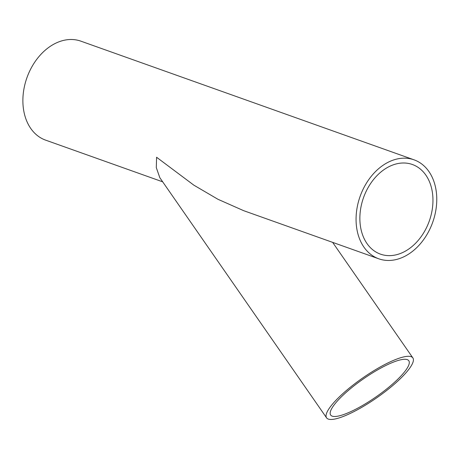 <?xml version="1.0" encoding="UTF-8"?>
<svg xmlns="http://www.w3.org/2000/svg" width="459" height="459" viewBox="0 0 459 459"><rect width="100%" height="100%" fill="white"/><g stroke="black" fill="none" stroke-linecap="round" stroke-linejoin="round"><path stroke-width="0.69" d="M436.05 190.072A52.533 38.533 -70.4 0 1 420.966 243.058A52.533 38.533 -70.4 0 1 378.79 258.807A52.533 38.533 -70.4 0 1 360.114 196.389A52.533 38.533 -70.4 0 1 414.041 159.83A52.533 38.533 -70.4 0 1 436.05 190.072M162.693 181.833L45.607 140.133A52.533 38.533 -70.4 0 1 26.932 77.714A52.533 38.533 -70.4 0 1 80.859 41.155L414.041 159.83M326.579 417.851A52.533 12.146 145.2 0 0 351.313 412.922A52.533 12.146 145.2 0 0 396.088 382.64A52.533 12.146 145.2 0 0 412.876 357.922A52.533 12.146 145.2 0 0 362.799 377.912A52.533 12.146 145.2 0 0 326.579 417.851L159.83 177.708L156.301 167.655L156.588 157.253L193.87 185.178L217.927 199.269L243.66 210.675L378.79 258.807M432.309 191.891A47.575 34.901 -70.4 0 1 418.648 239.873A47.575 34.901 -70.4 0 1 380.454 254.137A47.575 34.901 -70.4 0 1 363.539 197.605A47.575 34.901 -70.4 0 1 412.383 164.5A47.575 34.901 -70.4 0 1 432.309 191.891M386.403 365.209A47.575 10.999 145.2 0 0 345.851 392.64A47.575 10.999 145.2 0 0 330.646 415.022A47.575 10.999 145.2 0 0 364.285 404.465A47.575 10.999 145.2 0 0 405.624 370.459A47.575 10.999 145.2 0 0 408.808 360.751A47.575 10.999 145.2 0 0 386.403 365.209M332.637 242.369L412.876 357.922"/></g></svg>
